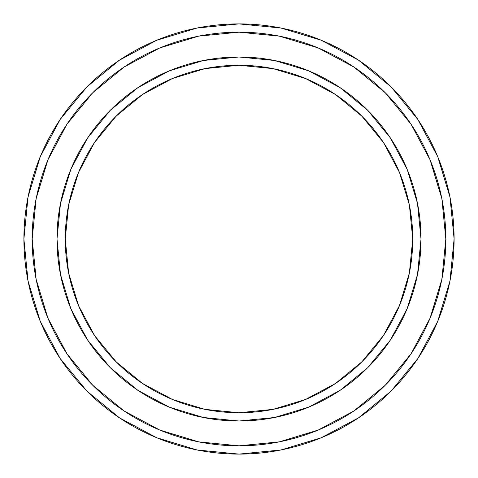 <?xml version="1.0" encoding="UTF-8"?>
<svg xmlns="http://www.w3.org/2000/svg" width="478" height="478" viewBox="0 0 478 478"><rect width="100%" height="100%" fill="white"/><g stroke="black" fill="none" stroke-linecap="round" stroke-linejoin="round"><path stroke-width="0.72" d="M70.774 308.471L60.491 274.509L56.99 239L65.265 239A173.735 173.735 0 0 1 239 65.265A173.735 173.735 0 0 1 412.735 239L421.01 239A182.01 182.01 0 0 0 239 56.99A182.01 182.01 0 0 0 56.99 239A182.01 182.01 0 0 1 239 56.99A182.01 182.01 0 0 1 421.01 239A182.01 182.01 0 0 1 239 421.01A182.01 182.01 0 0 1 56.99 239L60.491 203.491L70.774 169.523M23.9 239A215.1 215.1 0 0 0 239 454.1A215.1 215.1 0 0 0 454.1 239L445.825 239A206.825 206.825 0 0 1 239 445.825A206.825 206.825 0 0 1 32.175 239L36.149 279.349L47.92 318.151L67.028 353.905L92.75 385.25L124.095 410.972L159.849 430.08L198.651 441.851L239 445.825L279.349 441.851L318.151 430.08L353.905 410.972L385.25 385.25L410.972 353.905L430.08 318.151L441.851 279.349L445.825 239L441.851 198.651L430.08 159.849L410.972 124.095L385.25 92.75L353.905 67.028L318.151 47.92L279.349 36.149L239 32.175L198.651 36.149L159.849 47.92L124.095 67.028L92.75 92.75L67.028 124.095L47.92 159.849L36.149 198.651L32.175 239L23.9 239L32.175 239A206.825 206.825 0 0 1 239 32.175A206.825 206.825 0 0 1 445.825 239L454.1 239A215.1 215.1 0 0 0 239 23.9A215.1 215.1 0 0 0 23.9 239A215.1 215.1 0 0 1 239 23.9A215.1 215.1 0 0 1 454.1 239A215.1 215.1 0 0 1 239 454.1A215.1 215.1 0 0 1 23.9 239L28.035 197.038L40.272 156.682L60.108 119.554M407.226 169.529L417.509 203.491L421.01 239L412.735 239A173.735 173.735 0 0 1 239 412.735A173.735 173.735 0 0 1 65.265 239L68.605 272.896L78.488 305.484L94.542 335.52L116.154 361.846L142.48 383.458L172.516 399.512L205.104 409.395L239 412.735L272.896 409.395L305.484 399.512L335.52 383.458L361.846 361.846L383.458 335.52L399.512 305.484L409.395 272.896L412.735 239L409.395 205.104L399.512 172.516L383.458 142.48L361.846 116.154L335.52 94.542L305.484 78.488L272.896 68.605L239 65.265L205.104 68.605L172.516 78.488L142.48 94.542L116.154 116.154L94.542 142.48L78.488 172.516L68.605 205.104L65.265 239L56.99 239A182.01 182.01 0 0 0 239 421.01A182.01 182.01 0 0 0 421.01 239L417.509 274.509L407.226 308.477M407.107 308.758L390.365 340.073M390.335 340.121L367.702 367.702L340.163 390.305M340.073 390.365L308.71 407.131M308.651 407.154L274.509 417.509L239 421.01L203.491 417.509L169.523 407.226M169.194 407.089L137.927 390.365M137.879 390.335L110.299 367.702L87.695 340.163M87.635 340.073L70.869 308.71M70.893 169.242L87.635 137.927M87.665 137.879L110.299 110.299L137.837 87.695M137.927 87.635L169.29 70.869M169.349 70.846L203.491 60.491L239 56.99L274.509 60.491L308.477 70.774M308.806 70.911L340.073 87.635M340.121 87.665L367.702 110.299L390.305 137.837M390.365 137.927L407.131 169.29M60.15 119.494L86.9 86.9L119.44 60.192M119.494 60.15L156.682 40.272L197.038 28.035L238.928 23.9M239 23.9L280.962 28.035L321.318 40.272L358.446 60.108M358.506 60.15L391.1 86.9L417.808 119.44M417.85 119.494L437.729 156.682L449.965 197.038L454.1 238.928M454.1 239L449.965 280.962L437.729 321.318L417.892 358.446M417.85 358.506L391.1 391.1L358.56 417.808M358.506 417.85L321.318 437.729L280.962 449.965L239.072 454.1M239 454.1L197.038 449.965L156.682 437.729L119.554 417.892M119.494 417.85L86.9 391.1L60.192 358.56M60.15 358.506L40.272 321.318L28.035 280.962L23.9 239.072"/></g></svg>
